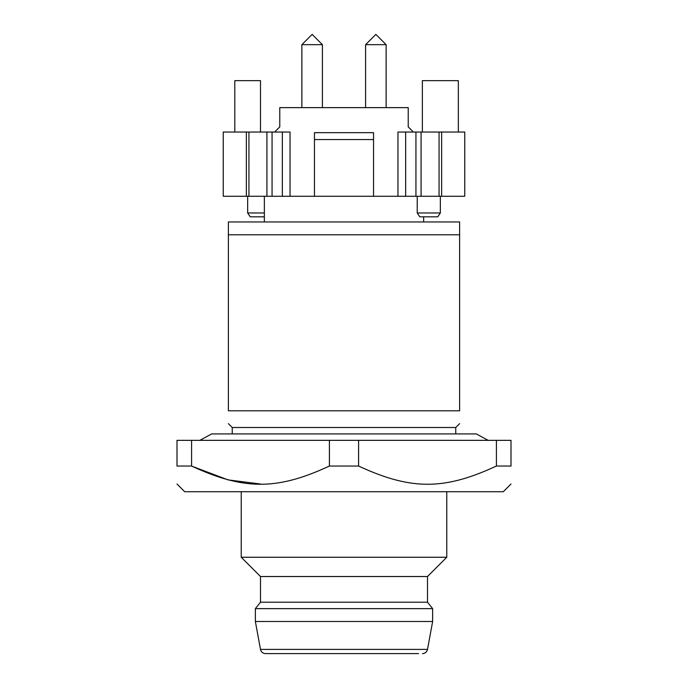 <?xml version="1.0" encoding="UTF-8"?>
<svg xmlns="http://www.w3.org/2000/svg" width="688" height="688" viewBox="0 0 688 688"><rect width="100%" height="100%" fill="white"/><g stroke="black" fill="none" stroke-linecap="round" stroke-linejoin="round"><path stroke-width="1.03" d="M397.956 196.269L464.753 196.269L464.753 132.036L397.956 132.036L397.956 196.269L290.044 196.269L290.044 132.036L272.061 132.036L272.061 196.269L290.044 196.269M272.061 132.036L223.247 132.036L223.247 196.269L272.061 196.269M264.355 196.269L264.355 221.957M423.645 216.823L423.645 221.957M373.55 139.561L314.45 139.561M373.55 196.269L373.55 132.672L314.45 132.672L314.45 196.269M408.233 126.893L413.368 132.036L408.233 126.893L408.233 107.629L279.767 107.629L279.767 126.893L274.632 132.036L279.767 126.893M266.918 132.036L266.918 196.269M246.364 132.036L246.364 196.269M247.654 196.269L247.654 212.962L264.355 212.962M264.355 216.823L250.217 216.823L247.654 212.962M441.636 196.269L441.636 132.036M421.082 196.269L421.082 132.036M415.939 132.036L415.939 196.269M440.346 196.269L440.346 212.962L417.229 212.962L417.229 196.269M322.414 44.677L301.86 44.677L312.137 34.4L322.414 44.677L322.414 107.629M301.86 44.677L301.86 107.629M365.586 107.629L365.586 44.677L375.863 34.4L386.14 44.677L365.586 44.677L375.863 34.4L386.14 44.677L386.14 107.629M234.806 132.036L234.806 80.651L260.494 80.651L260.494 132.036M422.363 132.036L422.363 80.651L458.337 80.651L458.337 132.036M440.346 212.962L437.783 216.823L419.792 216.823L417.229 212.962M418.51 653.6L265.551 653.6A5.143 5.143 0 0 1 260.494 649.395L255.36 621.488L432.64 621.488L427.506 649.395A5.143 5.143 0 0 1 422.449 653.6M344 653.6L269.49 653.6M427.506 602.215L260.494 602.215L260.494 576.518L427.506 576.518L427.506 602.215L432.64 608.639L255.36 608.639L255.36 621.488M260.494 576.518L241.23 557.254L446.77 557.254L427.506 576.518M511.012 484.025L503.298 491.731L184.702 491.731L176.988 484.025M511.003 466.043C511.003 490.32 511.003 490.32 511.003 466.043C511.003 490.32 511.003 490.32 511.003 466.043L511.003 440.346L358.594 440.346L358.594 466.043C411.089 490.355 444.121 490.295 496.409 466.043L511.003 466.043M329.406 466.043L329.406 440.346L176.997 440.346L176.997 466.043C176.997 490.32 176.997 490.32 176.997 466.043C176.997 490.32 176.997 490.32 176.997 466.043L191.591 466.043C244.085 490.355 277.118 490.295 329.406 466.043L358.594 466.043M192.012 466.249L228.029 479.88L260.494 484.017M496.409 466.043L496.409 440.346M329.406 440.346L358.594 440.346M191.591 466.043L191.591 440.346M344 221.957L228.382 221.957L228.382 410.805C228.382 427.867 228.382 427.867 228.382 410.805C228.382 427.867 228.382 427.867 228.382 410.805L459.618 410.805L459.618 221.957L344 221.957M459.618 410.805C459.618 427.867 459.618 427.867 459.618 410.805C459.618 427.867 459.618 427.867 459.618 410.805M228.382 234.806L459.618 234.806M232.234 433.922L232.234 427.506L455.766 427.506L459.618 423.645M455.766 433.922L455.766 427.506M282.338 196.269L282.338 132.036M248.936 196.269L248.936 132.036M439.064 132.036L439.064 196.269M405.662 196.269L405.662 132.036M427.506 649.395L260.494 649.395M199.838 440.346L211.68 433.922L476.32 433.922L488.162 440.346M227.883 433.922L211.68 433.922M460.117 433.922L476.32 433.922M432.64 608.639L432.64 621.488M260.494 602.215L255.36 608.639M241.23 491.731L241.23 557.254M446.77 491.731L446.77 557.254M232.234 427.506L228.382 423.645"/></g></svg>
